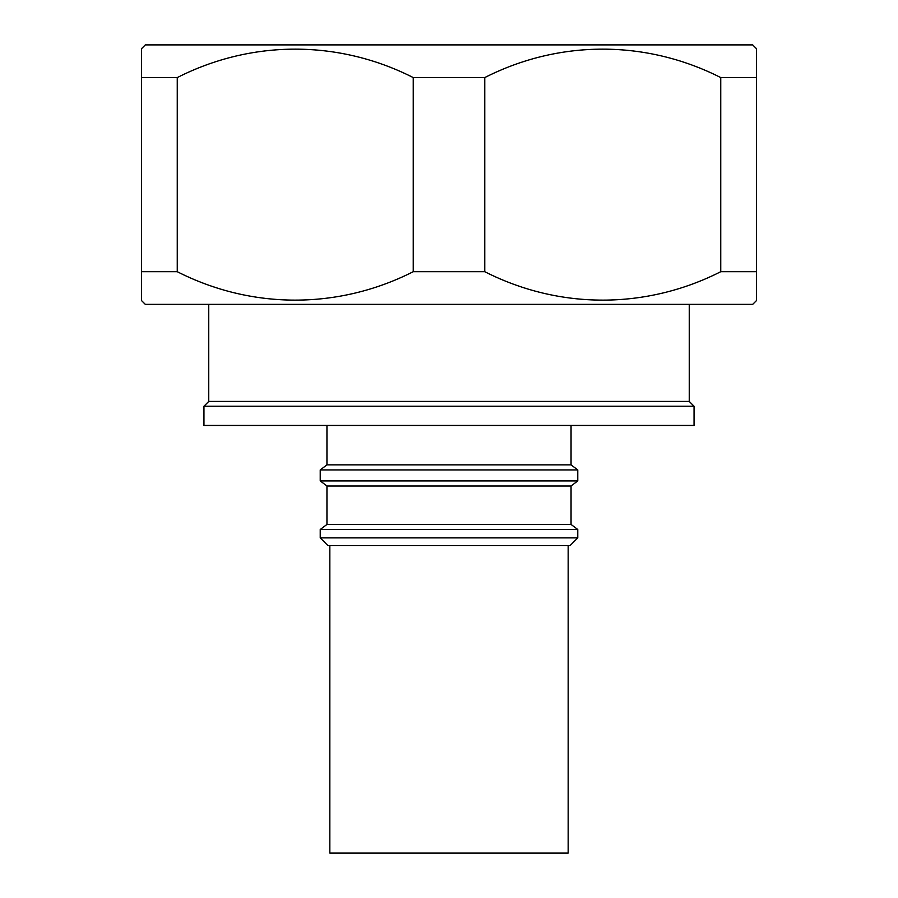 <?xml version="1.0" encoding="UTF-8"?>
<svg xmlns="http://www.w3.org/2000/svg" width="898" height="898" viewBox="0 0 898 898"><rect width="100%" height="100%" fill="white"/><g stroke="black" fill="none" stroke-linecap="round" stroke-linejoin="round"><path stroke-width="1.35" d="M320.227 537.891L327.916 545.58L570.084 545.58L577.773 537.891L577.773 529.506L320.227 529.506L320.227 537.891L577.773 537.891M320.227 529.506L326.951 524.443L571.049 524.443L577.773 529.506M571.049 524.443L571.049 485.998L577.773 480.924L577.773 469.923L320.227 469.923L320.227 480.924L577.773 480.924M326.951 524.443L326.951 485.998L571.049 485.998M326.951 485.998L320.227 480.924M320.227 469.923L326.951 464.861L571.049 464.861L577.773 469.923M571.049 464.861L571.049 425.45M326.951 464.861L326.951 425.45M203.947 425.45L694.053 425.45L694.053 406.233L203.947 406.233L203.947 425.45M694.053 406.233L689.249 401.428L208.751 401.428L203.947 406.233M689.249 401.428L689.249 304.366M208.751 401.428L208.751 304.366M756.52 299.225L756.52 300.527L752.681 304.366L145.319 304.366L141.48 300.527L141.48 271.701L141.48 300.527M756.52 300.527L756.52 271.701L720.746 271.701C646.279 309.484 559.6 309.709 484.763 271.701L413.237 271.701C338.759 309.484 252.08 309.709 177.254 271.701L141.48 271.701L141.48 48.739L145.319 44.9L752.681 44.9L756.52 48.739L756.52 77.576L720.746 77.576C646.279 39.793 559.6 39.557 484.763 77.576L413.237 77.576C338.759 39.793 252.08 39.557 177.254 77.576L141.48 77.576M329.835 545.58L329.835 853.1L568.165 853.1L568.165 545.58M756.52 50.041L756.52 48.739M756.52 271.701L756.52 77.576M720.746 271.701L720.746 77.576M484.763 271.701L484.763 77.576M413.237 271.701L413.237 77.576M177.254 271.701L177.254 77.576"/></g></svg>

